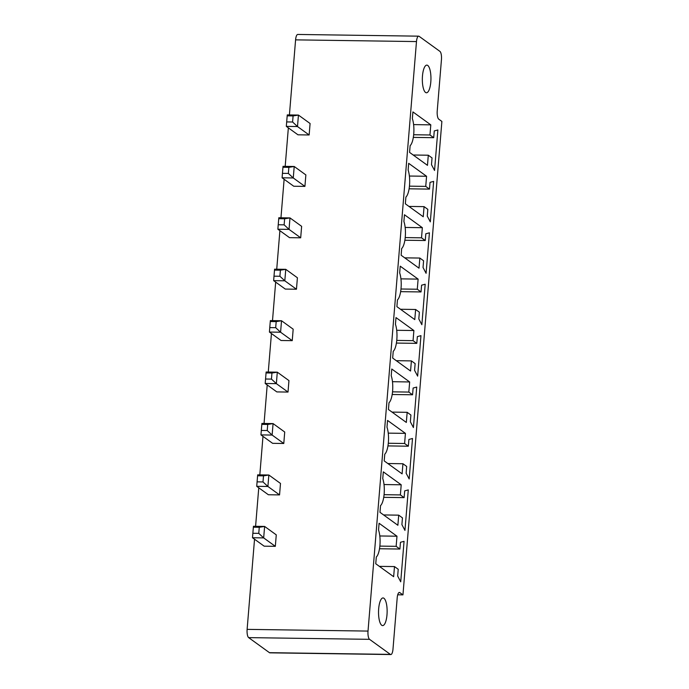 <?xml version="1.0" encoding="UTF-8"?>
<svg xmlns="http://www.w3.org/2000/svg" width="689" height="689" viewBox="0 0 689 689"><rect width="100%" height="100%" fill="white"/><g stroke="black" fill="none" stroke-linecap="round" stroke-linejoin="round"><path stroke-width="1.03" d="M295.59 39.859L416.483 41.573A6.916 2.153 -89.2 0 1 418.662 36.164L297.76 34.45A6.916 2.153 -89.2 0 0 295.59 39.859L289.414 114.942M288.355 127.853L285.186 166.359M284.126 179.269L280.957 217.784M279.898 230.686L276.728 269.201M275.669 282.111L272.499 320.618M271.44 333.528L268.271 372.043M267.211 384.953L264.051 423.459M262.983 436.37L259.822 474.885M258.763 487.786L255.593 526.301M254.534 539.211L247.118 629.367A6.916 2.153 90.8 0 0 248.643 637.618L269.451 652.672A6.916 2.153 90.8 0 0 269.907 652.836L390.809 654.55A6.916 2.153 90.8 0 0 392.988 649.141L397.2 597.854A6.916 2.153 -89.2 0 1 399.379 592.445A6.916 2.153 -89.2 0 1 399.835 592.618L402.953 594.874L441.882 121.428L438.764 119.171A6.916 2.153 -89.2 0 1 437.231 110.92L441.451 59.633A6.916 2.153 90.8 0 0 439.926 51.382L419.119 36.328A6.916 2.153 -89.2 0 0 418.662 36.164M416.483 41.573L368.021 631.081A6.916 2.153 90.8 0 0 369.545 639.332L390.353 654.386A6.916 2.153 90.8 0 0 390.809 654.55M282.946 167.263L288.863 167.349L288.364 173.421L282.447 173.335L283.041 166.333L294.212 166.488L305.864 174.92L304.917 186.392L293.747 186.237L282.094 177.805L293.264 177.96L304.917 186.392M278.726 218.68L284.635 218.766L284.135 224.838L278.227 224.752L278.812 217.75L289.983 217.913L301.636 226.337L300.688 237.808L289.518 237.653L277.874 229.222L289.044 229.385L300.688 237.808M270.269 321.522L276.186 321.608L275.686 327.68L269.769 327.594L270.355 320.592L281.525 320.747L293.178 329.178L292.239 340.65L281.069 340.495L269.416 332.064L280.587 332.219L292.239 340.65M274.498 270.105L280.406 270.183L279.906 276.263L273.998 276.177L274.584 269.175L285.754 269.33L297.407 277.762L296.459 289.234L285.289 289.07L273.645 280.647L284.815 280.802L296.459 289.234M257.583 475.78L263.499 475.866L263 481.938L257.083 481.852L257.677 474.85L268.848 475.005L280.492 483.437L279.553 494.909L268.383 494.754L256.73 486.322L267.9 486.477L279.553 494.909M288.011 392.067L276.84 391.912L265.187 383.48L276.358 383.644L288.011 392.067L288.949 380.595L277.297 372.172L276.358 383.644L271.457 379.096L271.957 373.025L277.297 372.172L266.135 372.008L265.187 383.48M283.782 443.492L272.611 443.328L260.959 434.905L272.129 435.06L283.782 443.492L284.721 432.02L273.077 423.589L272.129 435.06L267.229 430.522L261.312 430.436L260.959 434.905M253.354 527.197L259.271 527.283L258.771 533.355L252.854 533.277L253.449 526.267L264.619 526.43L276.272 534.862L275.324 546.334L264.154 546.17L252.501 537.739L263.672 537.902L275.324 546.334M309.146 134.975L297.975 134.811L286.323 126.38L297.493 126.543L309.146 134.975L310.084 123.503L298.44 115.072L297.493 126.543L292.592 121.996L286.676 121.919L286.323 126.38M397.725 594.796L402.953 594.874M422.348 227.689L421.513 237.817L425.259 240.521L425.811 233.778L429.419 232.813L426.086 273.3L423.037 267.513L423.589 260.769L419.851 258.056L419.015 268.176L401.127 255.24L401.678 248.488A15.675 4.875 90.8 0 0 405.287 236.801A15.675 4.875 90.8 0 0 403.9 221.496L404.452 214.744L422.348 227.689L405.158 227.448M418.809 318.938L419.368 312.186L415.622 309.482L414.787 319.601L396.898 306.657L397.45 299.904A15.675 4.875 90.8 0 0 401.058 288.217A15.675 4.875 90.8 0 0 399.672 272.913L400.223 266.169L418.12 279.114L417.284 289.234L421.031 291.947L421.582 285.194L425.191 284.23L421.857 324.717L418.809 318.938M405.347 203.815L405.907 197.071A15.675 4.875 90.8 0 0 409.516 185.375A15.675 4.875 90.8 0 0 408.129 170.08L408.68 163.327L426.569 176.272L425.742 186.392L429.488 189.105L430.039 182.352L433.648 181.388L430.315 221.875L427.266 216.096L427.817 209.344L424.071 206.64L423.244 216.759L405.347 203.815M437.877 129.971L434.544 170.459L431.495 164.68L432.046 157.927L428.3 155.214L427.473 165.343L409.576 152.398L410.136 145.646A15.675 4.875 90.8 0 0 413.736 133.959A15.675 4.875 90.8 0 0 412.349 118.654L412.909 111.911L430.797 124.855L429.97 134.975L433.708 137.688L434.268 130.936L437.877 129.971M410.558 371.018L392.67 358.073L393.221 351.33A15.675 4.875 90.8 0 0 396.83 339.634A15.675 4.875 90.8 0 0 395.443 324.338L395.994 317.586L413.891 330.531L413.055 340.65L416.802 343.363L417.353 336.611L420.962 335.646L417.637 376.134L414.58 370.355L415.14 363.611L411.393 360.898L410.558 371.018M388.992 402.746A15.675 4.875 90.8 0 0 392.601 391.059A15.675 4.875 90.8 0 0 391.214 375.755L391.774 369.011L409.662 381.956L408.827 392.075L412.573 394.78L413.133 388.036L416.733 387.072L413.409 427.559L410.351 421.771L410.911 415.028L407.165 412.315L406.329 422.443L388.441 409.499L388.992 402.746M400.447 542.295L404.055 541.33L400.722 581.817L397.674 576.038L398.225 569.286L394.487 566.573L393.652 576.702L375.755 563.757L376.315 557.005A15.675 4.875 90.8 0 0 379.923 545.318A15.675 4.875 90.8 0 0 378.537 530.013L379.088 523.27L396.976 536.214L396.149 546.334L399.896 549.038L400.447 542.295M384.212 460.915L384.772 454.163A15.675 4.875 90.8 0 0 388.372 442.476A15.675 4.875 90.8 0 0 386.985 427.171L387.545 420.428L405.433 433.372L404.598 443.492L408.344 446.205L408.904 439.453L412.504 438.488L409.18 478.976L406.131 473.197L406.682 466.444L402.936 463.74L402.109 473.86L384.212 460.915M379.983 512.332L380.543 505.588A15.675 4.875 90.8 0 0 384.143 493.901A15.675 4.875 90.8 0 0 382.757 478.597L383.317 471.844L401.205 484.789L400.378 494.917L404.116 497.622L404.676 490.878L408.284 489.905L404.951 530.401L401.902 524.613L402.454 517.87L398.707 515.157L397.88 525.276L379.983 512.332M288.863 167.349L294.212 166.488L293.264 177.96L288.364 173.421M284.635 218.766L289.983 217.913L289.044 229.385L284.135 224.838M276.186 321.608L281.525 320.747L280.587 332.219L275.686 327.68M280.406 270.183L285.754 269.33L284.815 280.802L279.906 276.263M263.499 475.866L268.848 475.005L267.9 486.477L263 481.938M261.312 430.436L261.906 423.434L273.077 423.589L267.728 424.441L267.229 430.522M259.271 527.283L264.619 526.43L263.672 537.902L258.771 533.355M286.676 121.919L287.27 114.908L298.44 115.072L293.092 115.924L292.592 121.996M405.21 237.584L421.513 237.817M404.865 240.237L425.259 240.521M404.727 257.841L419.851 258.056M400.498 309.266L415.622 309.482M400.636 291.654L421.031 291.947M400.989 289.001L417.284 289.234M400.929 278.864L418.12 279.114M408.956 206.424L424.071 206.64M409.387 176.031L426.569 176.272M409.438 186.159L425.742 186.392M409.094 188.812L429.488 189.105M425.526 92.438A13.832 4.306 90.8 0 0 426.439 92.774A13.832 4.306 90.8 0 0 430.944 79.011A13.832 4.306 90.8 0 0 426.836 65.119A13.832 4.306 90.8 0 0 422.383 77.401A13.832 4.306 90.8 0 0 425.526 92.438M413.322 137.395L433.708 137.688M413.667 134.743L429.97 134.975M413.185 155.008L428.3 155.214M413.615 124.606L430.797 124.855M396.27 360.683L411.393 360.898M396.7 330.289L413.891 330.531M396.761 340.426L413.055 340.65M396.416 343.07L416.802 343.363M392.472 381.706L409.662 381.956M392.05 412.1L407.165 412.315M392.532 391.843L408.827 392.075M392.187 394.496L412.573 394.78M381.723 625.267A13.832 4.306 90.8 0 0 382.636 625.595A13.832 4.306 90.8 0 0 387.132 611.832A13.832 4.306 90.8 0 0 383.032 597.94A13.832 4.306 90.8 0 0 378.58 610.221A13.832 4.306 90.8 0 0 381.723 625.267M379.501 548.754L399.896 549.038M379.846 546.101L396.149 546.334M379.794 535.964L396.976 536.214M379.363 566.367L394.487 566.573M387.821 463.525L402.936 463.74M388.251 433.131L405.433 433.372M388.303 443.26L404.598 443.492M387.959 445.912L408.344 446.205M383.592 514.941L398.707 515.157M384.023 484.548L401.205 484.789M384.074 494.685L400.378 494.917M383.73 497.337L404.116 497.622M282.447 173.335L282.094 177.805M278.227 224.752L277.874 229.222M269.769 327.594L269.416 332.064M273.998 276.177L273.645 280.647M257.083 481.852L256.73 486.322M266.04 372.938L271.957 373.025M265.541 379.019L271.457 379.096M261.811 424.364L267.728 424.441M252.854 533.277L252.501 537.739M287.175 115.838L293.092 115.924M247.118 629.367L368.021 631.081M248.643 637.618L369.545 639.332M269.451 652.672L390.353 654.386M398.922 592.6L399.835 592.618"/></g></svg>
